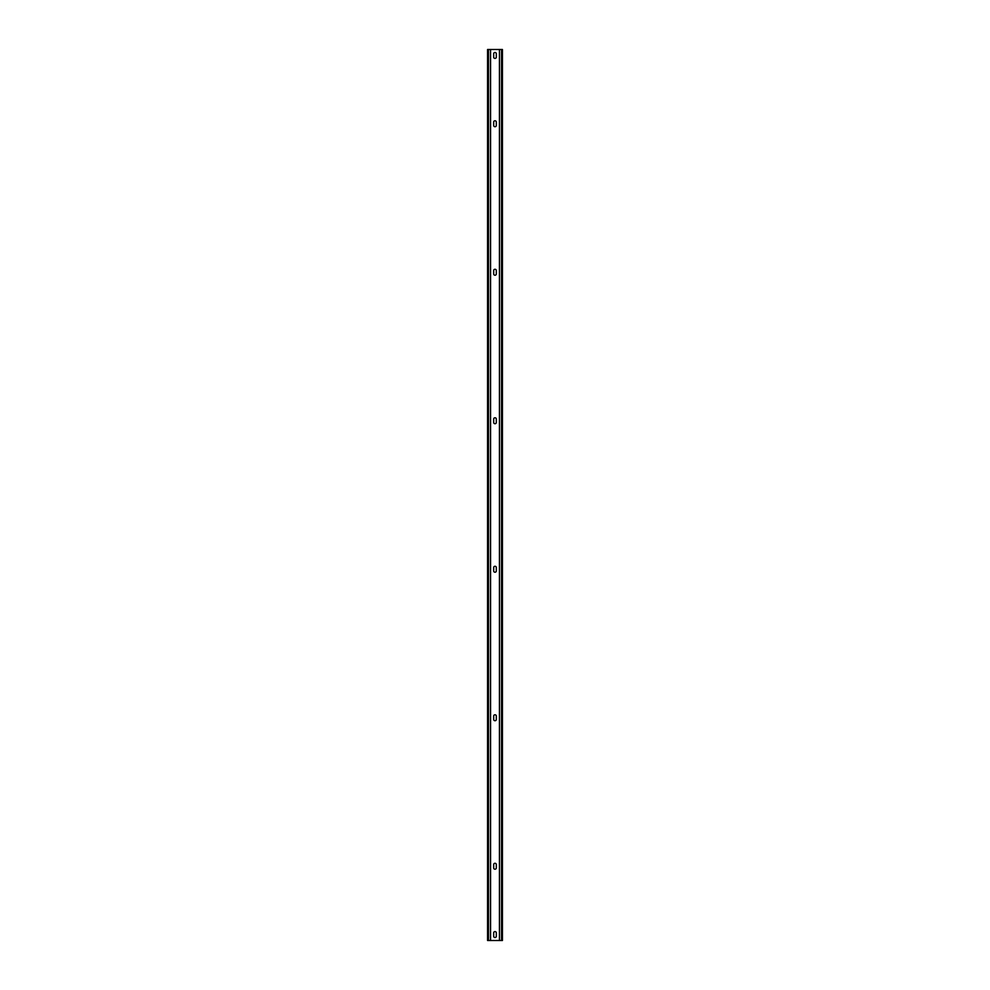 <?xml version="1.0" encoding="UTF-8"?>
<svg xmlns="http://www.w3.org/2000/svg" width="990" height="990" viewBox="0 0 990 990"><rect width="100%" height="100%" fill="white"/><g stroke="black" fill="none" stroke-linecap="round" stroke-linejoin="round"><path stroke-width="0.74" stroke-dasharray="4.95 3.71" d="M499.455 49.5L488.169 49.5L488.466 940.5L501.831 940.5L501.831 49.5L502.425 940.5L501.534 940.5L502.425 940.5L502.425 49.5L499.455 49.5L499.455 940.5L501.534 940.5L499.455 940.5M501.831 935.6L501.831 932.481L502.425 936.639L502.425 932.481L502.425 936.639L501.831 935.6M501.831 933.521L501.831 932.481L501.831 933.521M501.831 921.64L502.425 924.759L502.425 920.601L502.425 924.759L501.831 921.64M501.831 923.72L501.831 924.759L501.831 923.72M501.831 54.401L502.425 57.519L502.425 53.361L502.425 57.519L501.831 54.401M501.831 56.48L501.831 57.519L501.831 56.48M501.831 68.36L501.831 65.241L502.425 69.399L502.425 65.241L502.425 69.399L501.831 68.36M501.831 66.281L501.831 65.241L501.831 66.281M493.664 936.193L493.664 932.927A1.337 1.337 0 0 1 495 931.59A1.337 1.337 0 0 1 496.337 932.927L496.337 936.193A1.337 1.337 0 0 1 495 937.53A1.337 1.337 0 0 1 493.664 936.193M493.664 867.884L493.664 864.616A1.337 1.337 0 0 1 495 863.28A1.337 1.337 0 0 1 496.337 864.616L496.337 867.884A1.337 1.337 0 0 1 495 869.22A1.337 1.337 0 0 1 493.664 867.884M493.664 719.384L493.664 716.116A1.337 1.337 0 0 1 495 714.78A1.337 1.337 0 0 1 496.337 716.116L496.337 719.384A1.337 1.337 0 0 1 495 720.72A1.337 1.337 0 0 1 493.664 719.384M493.664 570.884L493.664 567.616A1.337 1.337 0 0 1 495 566.28A1.337 1.337 0 0 1 496.337 567.616L496.337 570.884A1.337 1.337 0 0 1 495 572.22A1.337 1.337 0 0 1 493.664 570.884M493.664 422.384L493.664 419.117A1.337 1.337 0 0 1 495 417.78A1.337 1.337 0 0 1 496.337 419.117L496.337 422.384A1.337 1.337 0 0 1 495 423.72A1.337 1.337 0 0 1 493.664 422.384M493.664 273.884L493.664 270.617A1.337 1.337 0 0 1 495 269.28A1.337 1.337 0 0 1 496.337 270.617L496.337 273.884A1.337 1.337 0 0 1 495 275.22A1.337 1.337 0 0 1 493.664 273.884M493.664 125.383L493.664 122.117A1.337 1.337 0 0 1 495 120.78A1.337 1.337 0 0 1 496.337 122.117L496.337 125.383A1.337 1.337 0 0 1 495 126.72A1.337 1.337 0 0 1 493.664 125.383M493.664 57.073L493.664 53.806A1.337 1.337 0 0 1 495 52.47A1.337 1.337 0 0 1 496.337 53.806L496.337 57.073A1.337 1.337 0 0 1 495 58.41A1.337 1.337 0 0 1 493.664 57.073M488.169 49.5L487.575 940.5L488.169 49.5L487.575 940.5L488.466 940.5L488.169 49.5M487.575 935.6L487.575 932.481L488.169 936.639L488.169 932.481L488.169 936.639L487.575 935.6M487.575 933.521L487.575 932.481L487.575 933.521M487.575 921.64L488.169 924.759L488.169 920.601L488.169 924.759L487.575 921.64M487.575 923.72L487.575 924.759L487.575 923.72M487.575 54.401L488.169 57.519L488.169 53.361L488.169 57.519L487.575 54.401M487.575 56.48L487.575 57.519L487.575 56.48M487.575 68.36L487.575 65.241L488.169 69.399L488.169 65.241L488.169 69.399L487.575 68.36M487.575 66.281L487.575 65.241L487.575 66.281M490.545 49.5L490.545 940.5M501.534 49.5L501.534 940.5M488.466 49.5L488.466 940.5"/><path stroke-width="1.49" d="M501.534 49.5L499.455 49.5L499.455 940.5L502.425 940.5L502.425 49.5L501.534 49.5L501.534 940.5M499.455 49.5L490.545 49.5L490.545 940.5L499.455 940.5M493.664 936.193L493.664 932.927A1.337 1.337 0 0 1 495 931.59A1.337 1.337 0 0 1 496.337 932.927L496.337 936.193A1.337 1.337 0 0 1 495 937.53A1.337 1.337 0 0 1 493.664 936.193M493.664 867.884L493.664 864.616A1.337 1.337 0 0 1 495 863.28A1.337 1.337 0 0 1 496.337 864.616L496.337 867.884A1.337 1.337 0 0 1 495 869.22A1.337 1.337 0 0 1 493.664 867.884M493.664 719.384L493.664 716.116A1.337 1.337 0 0 1 495 714.78A1.337 1.337 0 0 1 496.337 716.116L496.337 719.384A1.337 1.337 0 0 1 495 720.72A1.337 1.337 0 0 1 493.664 719.384M493.664 570.884L493.664 567.616A1.337 1.337 0 0 1 495 566.28A1.337 1.337 0 0 1 496.337 567.616L496.337 570.884A1.337 1.337 0 0 1 495 572.22A1.337 1.337 0 0 1 493.664 570.884M493.664 422.384L493.664 419.117A1.337 1.337 0 0 1 495 417.78A1.337 1.337 0 0 1 496.337 419.117L496.337 422.384A1.337 1.337 0 0 1 495 423.72A1.337 1.337 0 0 1 493.664 422.384M493.664 273.884L493.664 270.617A1.337 1.337 0 0 1 495 269.28A1.337 1.337 0 0 1 496.337 270.617L496.337 273.884A1.337 1.337 0 0 1 495 275.22A1.337 1.337 0 0 1 493.664 273.884M493.664 125.383L493.664 122.117A1.337 1.337 0 0 1 495 120.78A1.337 1.337 0 0 1 496.337 122.117L496.337 125.383A1.337 1.337 0 0 1 495 126.72A1.337 1.337 0 0 1 493.664 125.383M493.664 57.073L493.664 53.806A1.337 1.337 0 0 1 495 52.47A1.337 1.337 0 0 1 496.337 53.806L496.337 57.073A1.337 1.337 0 0 1 495 58.41A1.337 1.337 0 0 1 493.664 57.073M490.545 49.5L487.575 49.5L487.575 940.5L490.545 940.5M488.466 49.5L488.466 940.5"/></g></svg>
